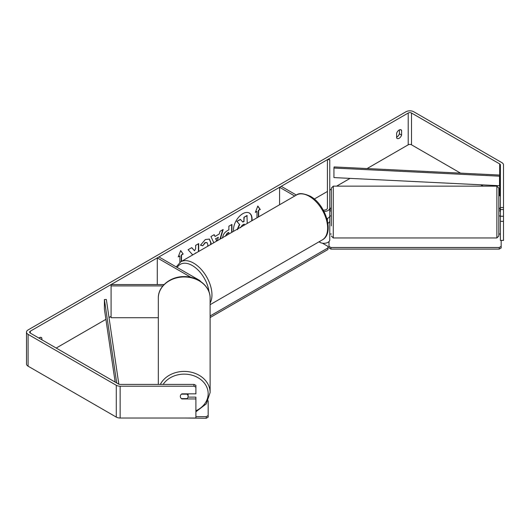 <?xml version="1.0" encoding="UTF-8"?>
<svg xmlns="http://www.w3.org/2000/svg" width="530" height="530" viewBox="0 0 530 530"><rect width="100%" height="100%" fill="white"/><g stroke="black" fill="none" stroke-linecap="round" stroke-linejoin="round"><path stroke-width="0.79" d="M330.157 208.224L329.766 208.157M323.273 210.099A3.505 2.027 180 0 0 327.427 208.111L327.427 159.649L329.766 159.649L329.766 215.743A5.843 3.372 180 0 1 326.891 218.651M329.766 208.111A5.843 3.372 180 0 1 324.015 211.483M327.911 223.296A5.843 3.372 0 0 0 329.766 220.831L329.766 239.918A5.843 3.372 180 0 1 326.162 243.031A5.843 3.372 180 0 1 319.795 242.303L318.981 241.832M210.119 304.684L322.28 239.924A25.904 14.953 -120 0 0 326.248 219.168A25.904 14.953 -120 0 0 309.328 196.345A25.904 14.953 -120 0 0 296.376 195.06L281.231 186.321L279.575 187.275L279.575 204.759M294.713 196.02L279.575 187.275M329.766 220.831L329.766 215.889L330.157 215.889M327.427 220.719L327.427 218.446M200.506 281.377A5.843 3.372 0 0 0 199.148 280.151L158.934 256.931L157.278 257.885L157.278 284.557M162.876 285.909L111.081 285.909L111.081 284.557L164.088 284.557M190.992 277.349L157.278 257.885M111.081 285.909L111.081 317.715L158.311 317.715M158.311 384.416L158.311 298.112A25.904 21.154 -0 0 1 184.215 276.958A25.904 21.154 -0 0 1 210.119 298.112L210.119 392.564A25.904 21.154 180 0 0 189.309 371.828A25.904 21.154 180 0 0 160.312 384.416M188.11 393.843L188.11 396.387A3.895 3.18 -0 0 1 186.997 398.62L181.432 398.62A3.895 3.18 -0 0 1 180.319 396.387A3.895 3.18 -0 0 1 181.432 394.161L186.997 394.161A3.895 3.18 -0 0 1 188.11 396.387M251.969 220.699A13.137 7.586 120 0 0 249.352 213.047A13.137 7.586 120 0 0 242.78 213.696A13.137 7.586 120 0 0 233.591 231.305M251.651 220.884A13.137 7.586 120 0 0 249.213 212.974M399.395 129.883L399.395 133.798A3.895 2.246 -60 0 1 396.917 137.025A3.895 2.246 -60 0 1 396.639 137.171M399.123 138.297A3.895 2.246 -60 0 1 397.175 138.489A3.895 2.246 -60 0 1 396.639 137.932L396.639 133.255A3.895 2.246 -60 0 1 401.071 129.837A3.895 2.246 -60 0 1 401.601 130.393L401.601 135.07A3.895 2.246 -60 0 1 399.123 138.297M198.69 251.452L198.69 243.621L195.636 245.383L195.636 248.676L194.523 250.756L191.754 247.629L188.084 249.743L192.397 254.506L191.953 255.347M213.802 242.733L210.933 236.552L214.186 234.677L214.988 236.473L219.254 234.008L220.029 231.299L223.183 229.483L220.314 238.97M460.563 173.138L411.512 144.816A2.339 1.351 0 0 0 408.213 144.816L367.111 168.547M350.078 178.385L336.623 186.149M331.323 189.21L329.766 190.104M327.427 191.456L314.277 199.048M111.081 316.364L109.014 317.563M105.914 319.345L56.193 348.051M500.386 207.495L503.5 207.495L503.5 209.542L500.386 209.542L500.386 164.883A2.339 1.351 0 0 0 499.697 163.929L411.512 113.016A2.339 1.351 0 0 0 408.213 113.016L30.303 331.197A2.339 1.351 0 0 0 29.614 332.151A2.339 1.351 0 0 0 30.303 333.105L118.488 384.018A2.339 1.351 0 0 0 120.138 384.416L193.953 384.416L195.901 385.33L195.901 393.843L181.876 393.843A3.895 3.18 -0 0 0 180.319 396.387A3.895 3.18 -0 0 0 181.876 398.938L195.901 398.938L195.901 418.018L120.138 418.018A5.452 3.147 0 0 1 116.282 417.097L28.097 366.184A5.452 3.147 0 0 1 26.5 363.958L26.5 332.151A5.452 3.147 0 0 0 28.097 334.377L116.282 385.29A5.452 3.147 0 0 0 120.138 386.211L193.953 386.211L193.953 384.416M41.87 339.783L41.87 338.08A3.895 2.246 120 0 0 41.34 337.524A3.895 2.246 120 0 0 38.889 338.06M178.371 256.52L179.869 255.977L178.213 256.931L180.69 250.544L183.175 254.069L181.518 255.023L181.518 261.369M179.869 255.977L179.869 262.377M258.368 217.002L258.368 210.337L260.296 209.542L257.819 206.018L255.341 212.404L256.99 211.45L256.99 217.797M258.647 210.496L258.647 216.843M222.626 238.016C222.839 234.869 224.415 232.431 227.363 230.702L228.874 229.828L228.874 226.197L231.928 224.435L231.928 232.266M207.647 246.284L207.879 244.674L207.031 242.607L205.256 242.793L202.765 245.774L200.466 245.211L205.348 239.527L209.396 239.083L211.033 242.826L210.894 244.41M503.5 207.495L503.5 164.883A5.452 3.147 0 0 0 501.903 162.657L413.718 111.744A5.452 3.147 0 0 0 406.007 111.744L28.097 329.925A5.452 3.147 0 0 0 26.5 332.151M39.664 338.511L39.664 337.577M195.901 387.132L193.953 386.211M188.004 397.136L195.901 397.136L195.901 398.938M500.386 221.348L503.5 221.348L503.5 240.428L500.386 240.428L500.386 216.253L503.5 216.253L503.5 209.542M500.386 196.683A2.339 1.351 0 0 0 499.697 195.729L498.823 195.226M483.102 186.149L480.763 184.798M500.386 209.542L500.386 216.253M503.5 221.348L503.5 216.253M401.601 130.393L400.322 129.651M401.601 135.07L399.395 133.798M41.87 338.08L40.591 337.345M242.66 221.885L243.906 221.169L243.906 217.307L246.967 215.538L247.245 223.422M243.906 217.307L247.245 215.697M243.906 221.169L244.184 217.466M237.175 229.556L239.447 224.329L236.811 221.401L240.342 219.36L242.846 222.096L244.184 221.328M240.62 219.519L236.811 221.401M239.447 224.329L237.089 221.56M237.447 229.715L239.719 224.488M180.637 250.69L183.175 254.069M182.896 253.91L181.518 255.023M181.247 254.864L181.247 261.529M255.5 211.993L256.99 211.45M258.368 210.337L260.018 209.383L257.759 206.163M215.862 238.692L218.32 237.274L215.862 238.692L216.83 240.984M215.584 238.533L216.664 241.084M222.792 229.709L219.923 239.196M214.027 234.77L214.988 236.473M217.34 240.693L218.32 237.274M228.874 234.028L228.602 232.431L227.151 233.266L225.409 236.035M228.874 232.59L227.43 233.425L225.681 236.089M231.656 224.594L231.656 232.425M194.523 250.756L191.661 247.682M198.419 251.618L198.419 243.78M194.927 253.631L195.636 252.942M209.257 239.01L210.755 242.667L210.549 244.608M206.885 242.541L204.977 242.634L202.765 245.774M202.493 245.615L200.506 245.132M244.184 225.19L244.184 224.091L242.164 225.257L240.527 227.715M243.906 225.349L243.906 224.25M331.323 225.886L331.323 188.097L333.271 186.149L333.271 237.957L496.875 237.957L496.875 186.149L498.823 188.097L498.823 236.009L498.823 215.948L499.995 215.948M500.386 211.43L499.995 211.43L499.995 208.157L498.823 208.157L498.823 198.22M499.995 208.224L500.386 208.224M331.323 208.157L330.157 208.157L330.157 211.43L329.766 211.43M498.823 214.305L498.823 215.948M499.995 215.889L500.386 215.889M329.766 234.022L331.323 234.022M498.823 234.022L500.386 234.022M501.161 240.428L501.161 247.98L499.214 249.1L330.939 249.1L328.991 247.98L328.991 241.6M499.214 249.1L499.214 247.51L330.939 247.51L330.939 249.1M328.991 246.39L330.939 247.51M499.214 247.51L501.161 246.39M322.406 243.171L327.918 246.357L327.918 247.947L210.119 315.959M327.918 247.947L327.918 249.537L210.119 317.549M195.901 416.666L206.223 416.666L206.223 418.256L184.798 418.018M206.223 418.256L208.171 417.136L208.171 400.759M208.171 415.546L206.223 416.666M499.532 185.719L499.697 175.059L334.105 166.93L333.94 168.05L333.94 177.59L499.532 185.719L499.532 176.179L333.94 168.05M499.697 175.059L499.532 176.179M115.156 382.097L104.403 309.089L104.403 299.549L116.693 382.985M118.826 384.177L106.344 299.45L104.403 299.549M319.795 241.362L319.795 242.303M163.127 384.416A23.956 19.564 -0 0 1 190.078 374.723A23.956 19.564 -0 0 1 208.171 393.691A23.956 19.564 -0 0 1 195.901 410.77M408.213 113.016L408.213 144.816M30.303 331.197L30.303 333.105M120.138 386.211L120.138 418.018M411.512 113.016L411.512 144.816M499.697 163.929L499.697 195.729M28.097 334.377L28.097 366.184M116.282 385.29L116.282 417.097M322.28 239.924C334.867 233.392 325.692 204.414 310.302 196.246C303.445 193.218 298.801 192.827 296.376 195.06L180.69 261.853A25.904 14.953 60 0 1 193.642 263.132A25.904 14.953 60 0 1 210.119 303.027M209.019 291.897A23.956 13.833 -120 0 0 192.264 265.517A23.956 13.833 -120 0 0 177.179 267.464M195.901 411.77L206.249 403.893L210.119 392.564M158.311 298.112C157.986 286.273 170.845 276.07 184.725 276.607C198.246 276.541 210.423 286.591 210.119 298.112M333.271 186.149L496.875 186.149M330.157 215.948L331.323 215.948M333.271 237.957L331.323 236.009M496.875 237.957L498.823 236.009M180.69 261.853L176.232 266.921"/></g></svg>
